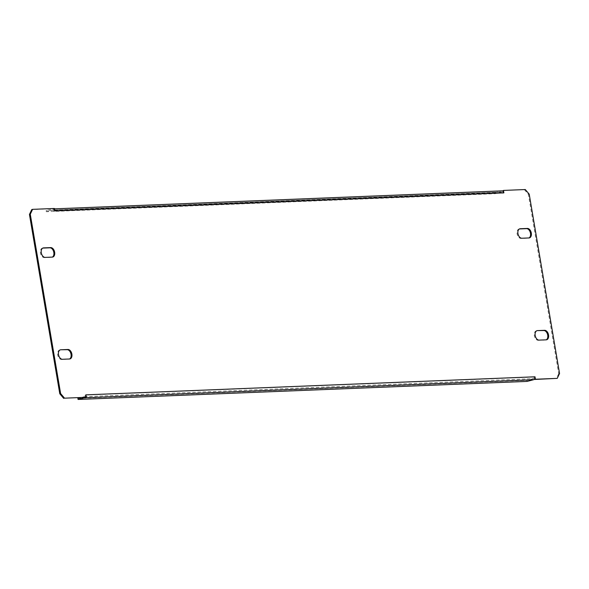 <?xml version="1.0" encoding="UTF-8"?>
<svg xmlns="http://www.w3.org/2000/svg" width="589" height="589" viewBox="0 0 589 589"><rect width="100%" height="100%" fill="white"/><g stroke="black" fill="none" stroke-linecap="round" stroke-linejoin="round"><path stroke-width="0.44" stroke-dasharray="2.94 2.21" d="M519.446 228.937L519.439 228.944A4.852 3.078 75.4 0 0 519.012 229.003A4.852 3.078 75.4 0 0 517.12 233.818A4.852 3.078 75.4 0 0 521.044 238.449L528.171 238.162A4.852 3.078 75.4 0 0 528.591 238.103A4.852 3.078 75.4 0 0 528.996 237.949L528.171 238.162M536.667 330.827L536.667 330.827A4.852 3.078 75.4 0 0 536.248 330.885A4.852 3.078 75.4 0 0 534.356 335.701A4.852 3.078 75.4 0 0 538.28 340.332L545.407 340.044A4.852 3.078 75.4 0 0 545.826 339.986A4.852 3.078 75.4 0 0 546.224 339.831L545.407 340.044M42.776 248.094L42.769 248.102A4.852 3.078 75.4 0 0 42.349 248.16A4.852 3.078 75.4 0 0 40.45 252.983A4.852 3.078 75.4 0 0 44.374 257.607L51.501 257.319A4.852 3.078 75.4 0 0 51.928 257.26A4.852 3.078 75.4 0 0 52.325 257.106M59.997 349.984L59.997 349.984A4.852 3.078 75.4 0 0 59.577 350.043A4.852 3.078 75.4 0 0 57.685 354.865A4.852 3.078 75.4 0 0 61.609 359.489L68.736 359.209A4.852 3.078 75.4 0 0 69.156 359.143A4.852 3.078 75.4 0 0 69.561 358.988L68.736 359.209M54.836 210.914A2.496 1.907 -92.3 0 0 53.665 209.095L54.424 208.469M53.592 208.683L31.762 209.566M54.004 211.134L53.665 209.095A2.496 1.907 -92.3 0 0 52.87 208.911A2.496 1.907 -92.3 0 0 52.554 208.955L46.133 210.634L46.317 211.723L52.738 210.045L501.791 191.992A1.384 1.06 87.7 0 1 503.058 193.082L54.004 211.134A1.384 1.06 -92.3 0 0 52.738 210.045M502.711 191.05L503.058 193.082M525.3 189.54L502.638 190.637M524.468 189.761L528.392 194.392L529.224 194.171M559.55 373.485L558.718 373.706L528.392 194.392M558.718 373.706L556.406 378.58M85.53 397.509L85.118 395.064L534.164 377.012L534.51 379.051M85.022 397.531A2.496 1.907 -92.3 0 0 85.464 397.096A2.496 1.907 -92.3 0 0 85.942 394.851M534.164 377.012A1.384 1.06 87.7 0 1 533.362 378.646L84.308 396.691A1.384 1.06 -92.3 0 0 85.118 395.064M84.308 396.691L80.391 397.715M527.118 381.407L526.934 380.317L533.362 378.646M77.888 398.37L526.934 380.317M501.791 191.992L495.364 193.671L46.317 211.723M52.554 208.955L501.607 190.91L495.18 192.588L495.364 193.671M495.18 192.588L46.133 210.634M521.044 238.449L521.876 238.236M538.28 340.332L539.104 340.118M44.374 257.607L45.206 257.393M61.609 359.489L62.434 359.275M51.501 257.319L52.333 257.106M59.577 350.043L60.409 349.829M69.156 359.143L69.988 358.929M42.349 248.16L43.174 247.947M51.928 257.26L52.752 257.047M545.826 339.986L546.651 339.765M536.248 330.885L537.072 330.672M528.591 238.103L529.423 237.882M519.012 229.003L519.844 228.79M52.87 208.911L54.482 208.845M52.914 210.015L501.961 191.97"/><path stroke-width="0.88" d="M529.003 237.949A4.852 3.078 75.4 0 0 529.423 237.882A4.852 3.078 75.4 0 0 531.249 232.743A4.852 3.078 75.4 0 0 527.391 228.436L520.264 228.723A4.852 3.078 75.4 0 0 519.844 228.79A4.852 3.078 75.4 0 0 517.952 233.605A4.852 3.078 75.4 0 0 521.876 238.236L529.003 237.949A4.852 3.078 75.4 0 0 530.343 232.626A4.852 3.078 75.4 0 0 526.566 228.657L519.439 228.944M535.18 335.487A4.852 3.078 75.4 0 0 539.104 340.118L546.231 339.831A4.852 3.078 75.4 0 0 547.579 334.508A4.852 3.078 75.4 0 0 543.794 330.539L537.499 330.606A4.852 3.078 75.4 0 0 537.072 330.672A4.852 3.078 75.4 0 0 535.18 335.487M41.282 252.762A4.852 3.078 75.4 0 0 45.206 257.393L52.333 257.106A4.852 3.078 75.4 0 0 52.752 257.047A4.852 3.078 75.4 0 0 54.586 251.901A4.852 3.078 75.4 0 0 50.72 247.601L43.593 247.881A4.852 3.078 75.4 0 0 43.174 247.947A4.852 3.078 75.4 0 0 41.282 252.762M58.517 354.644A4.852 3.078 75.4 0 0 62.434 359.275L69.561 358.988A4.852 3.078 75.4 0 0 70.908 353.672A4.852 3.078 75.4 0 0 67.124 349.697L60.829 349.763A4.852 3.078 75.4 0 0 60.409 349.829A4.852 3.078 75.4 0 0 58.517 354.644M503.47 190.424L502.711 191.05A2.496 1.907 87.7 0 1 503.882 192.868L54.836 210.914L54.424 208.469L32.594 209.345L30.282 214.227L60.608 393.54L64.532 398.171L86.362 397.295L85.942 394.851L534.996 376.798L535.408 379.242L557.238 378.366L559.55 373.485L529.224 194.171L525.3 189.54L503.47 190.424L503.882 192.868M52.325 257.106A4.852 3.078 75.4 0 0 53.68 251.79A4.852 3.078 75.4 0 0 49.896 247.814L42.776 248.102M30.282 214.227L29.45 214.44L59.776 393.754L60.608 393.54M29.45 214.44L31.762 209.566L32.594 209.345M534.996 376.798A2.496 1.907 87.7 0 1 534.51 379.051L534.576 379.463L557.238 378.366M64.532 398.171L86.362 397.295M63.7 398.385L59.776 393.754M546.231 339.831A4.852 3.078 75.4 0 0 546.651 339.765A4.852 3.078 75.4 0 0 548.484 334.626A4.852 3.078 75.4 0 0 544.626 330.319L537.499 330.606M69.561 358.988A4.852 3.078 75.4 0 0 69.988 358.929A4.852 3.078 75.4 0 0 71.814 353.783A4.852 3.078 75.4 0 0 67.956 349.483L60.829 349.763M534.576 379.463L535.408 379.242M534.51 379.051A2.496 1.907 87.7 0 1 533.546 379.728L527.118 381.407L78.072 399.46L77.888 398.37L80.391 397.715M78.072 399.46L84.492 397.781A2.496 1.907 -92.3 0 0 85.022 397.531M501.607 190.91A2.496 1.907 87.7 0 1 501.916 190.858A2.496 1.907 87.7 0 1 502.711 191.05M67.124 349.697L67.956 349.483M42.776 248.094L43.593 247.881M49.896 247.814L50.72 247.601M543.794 330.539L544.626 330.319M526.566 228.657L527.391 228.436M519.446 228.937L520.264 228.723M84.492 397.781L533.546 379.728M54.482 208.845L501.916 190.858"/></g></svg>
